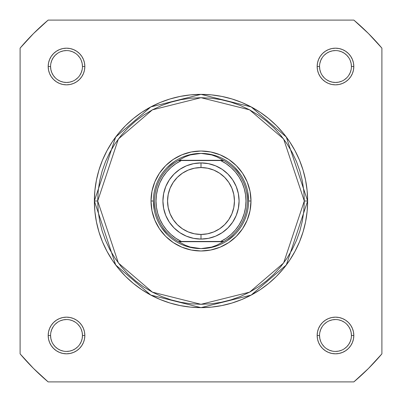 <?xml version="1.0" encoding="UTF-8"?>
<svg xmlns="http://www.w3.org/2000/svg" width="402" height="402" viewBox="0 0 402 402"><rect width="100%" height="100%" fill="white"/><g stroke="black" fill="none" stroke-linecap="round" stroke-linejoin="round"><path stroke-width="0.6" d="M348.75 57.662L346.76 55.24L344.343 53.255L341.589 51.783L338.595 50.873M335.489 50.567L332.374 50.873L329.384 51.783L326.625 53.255L324.208 55.24M326.62 79.772L329.384 81.249L332.374 82.159L335.484 82.465L338.595 82.159L341.589 81.249M350.217 72.616L348.745 75.375L350.217 72.616L351.127 69.626M319.535 335.479L319.535 335.484A15.949 15.949 0 0 0 335.484 351.433A15.949 15.949 0 0 0 351.433 335.484L351.433 335.484A15.949 15.949 0 0 1 335.484 351.433A15.949 15.949 0 0 1 319.535 335.484A15.949 15.949 0 0 1 335.484 319.535A15.949 15.949 0 0 1 351.433 335.484A15.949 15.949 0 0 0 335.484 319.535A15.949 15.949 0 0 0 319.535 335.484L317.158 335.484A18.326 18.326 0 0 1 335.484 317.158A18.326 18.326 0 0 1 353.815 335.484L351.433 335.484L351.127 332.374L350.217 329.384L348.745 326.625L346.76 324.208M329.384 350.217L326.625 348.745L329.384 350.217L332.374 351.127M344.338 348.75L346.76 346.76L348.745 344.343L350.217 341.589L351.127 338.595M79.772 344.348L81.249 341.589L82.159 338.595L82.465 335.484L82.159 332.374L81.249 329.384M51.783 329.384L53.255 326.625L51.783 329.384L50.873 332.374M53.25 344.338L55.24 346.76L57.657 348.745L60.411 350.217L63.405 351.127M66.511 351.433L69.626 351.127L72.616 350.217L75.375 348.745L77.792 346.76M72.616 51.783L75.375 53.255L72.616 51.783L69.626 50.873M57.662 53.25L55.24 55.24L53.255 57.657L51.783 60.411L50.873 63.405M82.465 66.521L84.842 66.516A18.326 18.326 0 0 1 66.516 84.842A18.326 18.326 0 0 1 48.185 66.516L48.541 70.089L49.582 73.531L51.275 76.697L53.556 79.475L56.33 81.757L59.501 83.45L62.938 84.49L66.516 84.842L70.089 84.49L73.531 83.45L76.697 81.757L79.475 79.475L81.757 76.697L83.45 73.531L84.49 70.089L84.842 66.516L84.49 62.938L83.45 59.501L81.757 56.33L79.475 53.556L76.697 51.275L73.531 49.582L70.089 48.541L66.516 48.185L62.938 48.541L59.501 49.582L56.33 51.275L53.556 53.556L51.275 56.33L49.582 59.501L48.541 62.938L48.185 66.516L50.567 66.516A15.949 15.949 0 0 1 66.516 50.567A15.949 15.949 0 0 1 82.465 66.516A15.949 15.949 0 0 1 66.516 82.465A15.949 15.949 0 0 1 50.567 66.516L48.185 66.516A18.326 18.326 0 0 1 66.516 48.185A18.326 18.326 0 0 1 84.842 66.516L82.465 66.516A15.949 15.949 0 0 0 66.516 50.567A15.949 15.949 0 0 0 50.567 66.516L50.873 69.626L51.783 72.616L53.255 75.375L55.24 77.792M57.652 79.772L60.411 81.249L63.405 82.159L66.516 82.465L69.626 82.159L72.616 81.249M50.567 335.479L50.567 335.484A15.949 15.949 0 0 0 66.516 351.433A15.949 15.949 0 0 0 82.465 335.484A15.949 15.949 0 0 0 66.516 319.535A15.949 15.949 0 0 0 50.567 335.484L48.185 335.484A18.326 18.326 0 0 1 66.516 317.158A18.326 18.326 0 0 1 84.842 335.484L82.465 335.484A15.949 15.949 0 0 1 66.516 351.433A15.949 15.949 0 0 1 50.567 335.484A15.949 15.949 0 0 1 66.516 319.535A15.949 15.949 0 0 1 82.465 335.484L82.159 332.374M351.433 66.521L351.433 66.516A15.949 15.949 0 0 0 335.484 50.567A15.949 15.949 0 0 0 319.535 66.516L317.158 66.516A18.326 18.326 0 0 1 335.484 48.185A18.326 18.326 0 0 1 353.815 66.516L351.433 66.516A15.949 15.949 0 0 1 335.484 82.465A15.949 15.949 0 0 1 319.535 66.516A15.949 15.949 0 0 1 335.484 50.567A15.949 15.949 0 0 1 351.433 66.516L351.127 63.405L350.217 60.411M250.984 201L248.607 201L250.984 201L250.024 191.246L247.18 181.87L242.562 173.232L236.346 165.654L228.768 159.438L220.13 154.82L210.754 151.976L201 151.016L191.246 151.976L181.87 154.82L173.232 159.438L165.654 165.654L159.438 173.232L154.82 181.87L151.976 191.246L151.016 201A49.984 49.984 0 0 1 201 151.016A49.984 49.984 0 0 1 250.984 201A49.984 49.984 0 0 1 201 250.984A49.984 49.984 0 0 1 151.016 201L151.976 210.754L154.82 220.13L159.438 228.768L165.654 236.346L173.232 242.562L181.87 247.18L191.246 250.024L201 250.984L210.754 250.024L220.13 247.18L228.768 242.562L236.346 236.346L242.562 228.768L247.18 220.13L250.024 210.754L250.984 201M153.393 201L151.016 201L153.393 201L154.308 210.286M304.304 201L283.641 262.983L249.612 292.148L201 304.304L152.388 292.148L118.359 262.983L97.696 201L94.364 201L115.691 264.983L150.82 295.088L201 307.636L251.18 295.088L286.309 264.983L307.636 201L304.304 201L303.806 211.125L302.319 221.155L299.857 230.989L296.44 240.532L292.103 249.697L286.892 258.391L280.852 266.536L274.048 274.048L266.536 280.852L258.391 286.892L249.697 292.103L240.532 296.44L230.989 299.857L221.155 302.319L211.125 303.806L201 304.304L190.875 303.806L180.845 302.319L171.011 299.857L161.468 296.44L152.303 292.103L143.609 286.892L135.464 280.852L127.952 274.048L121.148 266.536L115.108 258.391L109.897 249.697L105.56 240.532L102.143 230.989L99.681 221.155L98.194 211.125L97.696 201L98.194 190.875L99.681 180.845L102.143 171.011L105.56 161.468L109.897 152.303L115.108 143.609L121.148 135.464L127.952 127.952L135.464 121.148L143.609 115.108L152.303 109.897L161.468 105.56L171.011 102.143L180.845 99.681L190.875 98.194L201 97.696L211.125 98.194L221.155 99.681L230.989 102.143L240.532 105.56L249.697 109.897L258.391 115.108L266.536 121.148L274.048 127.952L280.852 135.464L286.892 143.609L292.103 152.303L296.44 161.468L299.857 171.011L302.319 180.845L303.806 190.875L304.304 201L307.636 201A106.636 106.636 0 0 1 201 307.636A106.636 106.636 0 0 1 94.364 201L94.877 211.452L96.415 221.803L98.957 231.954L102.48 241.808L106.957 251.27L112.334 260.245L118.57 268.647L125.595 276.405L133.353 283.43L141.755 289.666L150.73 295.043L160.192 299.52L170.046 303.043L180.196 305.585L190.548 307.123L201 307.636L211.452 307.123L221.803 305.585L231.954 303.043L241.808 299.52L251.27 295.043L260.245 289.666L268.647 283.43L276.405 276.405L283.43 268.647L289.666 260.245L295.043 251.27L299.52 241.808L303.043 231.954L305.585 221.803L307.123 211.452L307.636 201L307.123 190.548L305.585 180.196L303.043 170.046L299.52 160.192L295.043 150.73L289.666 141.755L283.43 133.353L276.405 125.595L268.647 118.57L260.245 112.334L251.27 106.957L241.808 102.48L231.954 98.957L221.803 96.415L211.452 94.877L201 94.364L190.548 94.877L180.196 96.415L170.046 98.957L160.192 102.48L150.73 106.957L141.755 112.334L133.353 118.57L125.595 125.595L118.57 133.353L112.334 141.755L106.957 150.73L102.48 160.192L98.957 170.046L96.415 180.196L94.877 190.548L94.364 201A106.636 106.636 0 0 1 201 94.364A106.636 106.636 0 0 1 307.636 201L286.309 137.017L251.18 106.912L201 94.364L150.82 106.912L115.691 137.017L94.364 201L97.696 201L118.359 139.017L152.388 109.852L201 97.696L249.612 109.852L283.641 139.017L304.304 201M353.861 381.9L48.139 381.9L33.532 368.468L20.1 353.861L20.1 48.139L33.532 33.532L48.139 20.1L353.861 20.1L368.468 33.532L381.9 48.139L381.9 353.861L368.468 368.468L353.861 381.9L48.139 381.9A236.838 236.838 0 0 1 20.1 353.861L20.1 48.139A236.838 236.838 0 0 1 48.139 20.1L353.861 20.1A236.838 236.838 0 0 1 381.9 48.139L381.9 353.861A236.838 236.838 0 0 1 353.861 381.9M319.535 66.511L319.535 66.516A15.949 15.949 0 0 0 335.484 82.465A15.949 15.949 0 0 0 351.433 66.516L353.815 66.516A18.326 18.326 0 0 1 335.484 84.842A18.326 18.326 0 0 1 317.158 66.516L317.51 70.089L318.55 73.531L320.243 76.697L322.525 79.475L325.303 81.757L328.469 83.45L331.911 84.49L335.484 84.842L339.062 84.49L342.499 83.45L345.67 81.757L348.444 79.475L350.725 76.697L352.418 73.531L353.458 70.089L353.815 66.516L353.458 62.938L352.418 59.501L350.725 56.33L348.444 53.556L345.67 51.275L342.499 49.582L339.062 48.541L335.484 48.185L331.911 48.541L328.469 49.582L325.303 51.275L322.525 53.556L320.243 56.33L318.55 59.501L317.51 62.938L317.158 66.516L319.535 66.516L319.841 69.626L320.751 72.616M351.433 335.484L353.815 335.484A18.326 18.326 0 0 1 335.484 353.815A18.326 18.326 0 0 1 317.158 335.484L317.51 339.062L318.55 342.499L320.243 345.67L322.525 348.444L325.303 350.725L328.469 352.418L331.911 353.458L335.484 353.815L339.062 353.458L342.499 352.418L345.67 350.725L348.444 348.444L350.725 345.67L352.418 342.499L353.458 339.062L353.815 335.484L353.458 331.911L352.418 328.469L350.725 325.303L348.444 322.525L345.67 320.243L342.499 318.55L339.062 317.51L335.484 317.158L331.911 317.51L328.469 318.55L325.303 320.243L322.525 322.525L320.243 325.303L318.55 328.469L317.51 331.911L317.158 335.484L319.535 335.484L319.841 338.595L320.751 341.589M82.465 335.484L84.842 335.484A18.326 18.326 0 0 1 66.516 353.815A18.326 18.326 0 0 1 48.185 335.484L48.541 339.062L49.582 342.499L51.275 345.67L53.556 348.444L56.33 350.725L59.501 352.418L62.938 353.458L66.516 353.815L70.089 353.458L73.531 352.418L76.697 350.725L79.475 348.444L81.757 345.67L83.45 342.499L84.49 339.062L84.842 335.484L84.49 331.911L83.45 328.469L81.757 325.303L79.475 322.525L76.697 320.243L73.531 318.55L70.089 317.51L66.516 317.158L62.938 317.51L59.501 318.55L56.33 320.243L53.556 322.525L51.275 325.303L49.582 328.469L48.541 331.911L48.185 335.484L50.567 335.484L50.873 338.595L51.783 341.589M167.338 167.338L174.553 161.418M191.714 154.308L201 153.393L206.412 153.78L211.718 154.931L216.819 156.82L223.738 160.534L220.658 160.534L226.105 163.669L231.065 167.533L235.436 172.051L239.135 177.131L242.089 182.679L244.24 188.583L245.547 194.729L245.989 201L245.547 207.271L244.24 213.417L242.089 219.321L239.135 224.869L235.436 229.949L231.065 234.466L226.105 238.331L220.658 241.466L181.342 241.466L175.895 238.331L170.935 234.466L166.564 229.949L162.865 224.869L159.911 219.321L157.76 213.417L156.453 207.271L156.011 201L156.453 194.729L157.76 188.583L159.911 182.679L162.865 177.131L166.564 172.051L170.935 167.533L175.895 163.669L181.342 160.534L220.658 160.534L179.614 160.534M234.662 167.338L240.582 174.553M247.692 191.714L248.607 201M234.662 234.662L227.447 240.582M210.286 247.692L201 248.607A47.607 47.607 0 0 1 153.393 201A47.607 47.607 0 0 1 201 153.393A47.607 47.607 0 0 0 153.393 201A47.607 47.607 0 0 0 201 248.607L206.412 248.22L211.718 247.069L216.819 245.18L223.311 241.702L178.689 241.702L185.181 245.18L190.282 247.069L195.588 248.22L201 248.607L190.282 247.069L185.181 245.18L178.689 241.702L223.738 241.466L216.819 245.18L211.718 247.069L201 248.607A47.607 47.607 0 0 0 248.607 201A47.607 47.607 0 0 0 201 153.393L211.718 154.931L216.819 156.82L223.311 160.297L178.689 160.297L223.738 160.534A46.416 46.416 0 0 1 223.738 241.466A46.416 46.416 0 0 0 223.738 160.534L220.658 160.534A44.989 44.989 0 0 1 220.658 241.466L178.262 241.466A46.416 46.416 0 0 1 178.262 160.534L185.181 156.82L190.282 154.931L195.588 153.78L201 153.393A47.607 47.607 0 0 1 248.607 201A47.607 47.607 0 0 1 201 248.607M167.338 234.662L161.418 227.447M53.255 344.343L55.24 346.76M79.777 326.63L77.792 324.208M75.38 322.228L72.616 320.751L69.626 319.841M66.521 319.535L63.405 319.841L60.411 320.751M57.662 322.223L55.24 324.208M66.511 82.465L69.626 82.159M75.37 79.777L77.792 77.792M79.772 75.38L81.249 72.616L82.159 69.626M50.567 66.516A15.949 15.949 0 0 0 66.516 82.465A15.949 15.949 0 0 0 82.465 66.516L82.159 63.405L81.249 60.411M79.777 57.662L77.792 55.24M66.521 50.567L63.405 50.873L60.411 51.783M57.657 53.255L55.24 55.24M322.223 75.37L324.208 77.792M335.479 82.465L338.595 82.159M344.338 79.777L346.76 77.792M348.745 57.657L346.76 55.24M322.228 57.652L320.751 60.411L319.841 63.405M322.223 344.338L324.208 346.76M335.479 351.433L338.595 351.127L341.589 350.217M344.343 348.745L346.76 346.76M344.348 322.228L341.589 320.751L338.595 319.841M335.489 319.535L332.374 319.841L329.384 320.751M326.63 322.223L324.208 324.208M322.228 326.62L320.751 329.384L319.841 332.374M201 239.084A38.084 38.084 0 0 1 162.916 201A38.084 38.084 0 0 1 201 162.916A38.084 38.084 0 0 0 162.916 201A38.084 38.084 0 0 0 201 239.084L201 234.446A33.446 33.446 0 0 1 167.554 201A33.446 33.446 0 0 1 201 167.554L201 162.916L193.568 163.649L186.427 165.815L179.84 169.332L174.071 174.071L169.332 179.84L165.815 186.427L163.649 193.568L162.916 201L163.649 208.432L165.815 215.572L169.332 222.16L174.071 227.929L179.84 232.668L186.427 236.185L193.568 238.351L201 239.084L208.432 238.351L215.572 236.185L222.16 232.668L227.929 227.929L232.668 222.16L236.185 215.572L238.351 208.432L239.084 201L238.351 193.568L236.185 186.427L232.668 179.84L227.929 174.071L222.16 169.332L215.572 165.815L208.432 163.649L201 162.916L201 167.554L207.527 168.197L213.799 170.096L219.582 173.192L224.653 177.347L228.808 182.418L231.904 188.201L233.803 194.473L234.446 201L233.803 207.527L231.904 213.799L228.808 219.582L224.653 224.653L219.582 228.808L213.799 231.904L207.527 233.803L201 234.446L194.473 233.803L188.201 231.904L182.418 228.808L177.347 224.653L173.192 219.582L170.096 213.799L168.197 207.527L167.554 201L168.197 194.473L170.096 188.201L173.192 182.418L177.347 177.347L182.418 173.192L188.201 170.096L194.473 168.197L201 167.554A33.446 33.446 0 0 1 234.446 201A33.446 33.446 0 0 1 201 234.446L201 239.084A38.084 38.084 0 0 0 239.084 201A38.084 38.084 0 0 0 201 162.916A38.084 38.084 0 0 1 239.084 201A38.084 38.084 0 0 1 201 239.084M222.386 241.466L223.738 241.466M178.262 160.534A46.416 46.416 0 0 0 178.262 241.466L181.342 241.466A44.989 44.989 0 0 1 181.342 160.534L178.262 160.534L185.181 156.82L190.282 154.931L201 153.393"/></g></svg>
